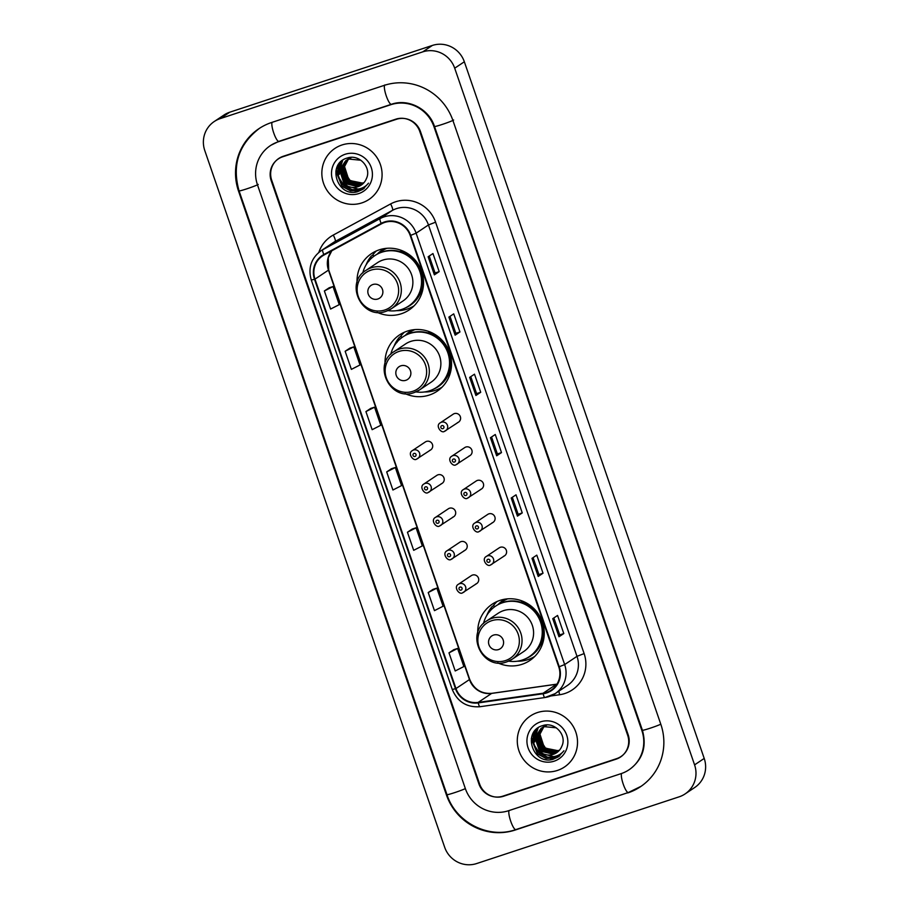 <?xml version="1.0" encoding="UTF-8"?>
<svg xmlns="http://www.w3.org/2000/svg" width="909" height="909" viewBox="0 0 909 909"><rect width="100%" height="100%" fill="white"/><g stroke="black" fill="none" stroke-linecap="round" stroke-linejoin="round"><path stroke-width="1.36" d="M497.746 662.843A33.872 32.985 -123.7 0 0 522.005 664.32A33.872 32.985 -123.7 0 0 529.799 660.525A33.872 32.985 -123.7 0 0 540.673 617.904A33.872 32.985 -123.7 0 0 499.995 600.383A33.872 32.985 -123.7 0 0 492.201 604.19A33.872 32.985 -123.7 0 0 477.77 632.903M497.041 601.519A33.872 32.985 -123.7 0 0 493.246 605.837M405.039 393.586A33.872 32.985 -123.7 0 0 429.298 395.063A33.872 32.985 -123.7 0 0 437.093 391.268A33.872 32.985 -123.7 0 0 447.955 348.647A33.872 32.985 -123.7 0 0 407.277 331.126A33.872 32.985 -123.7 0 0 399.483 334.932A33.872 32.985 -123.7 0 0 385.052 363.645M404.323 332.274A33.872 32.985 -123.7 0 0 400.539 336.58M377.042 312.276A33.872 32.985 -123.7 0 0 401.301 313.764A33.872 32.985 -123.7 0 0 409.095 309.958A33.872 32.985 -123.7 0 0 419.958 267.337A33.872 32.985 -123.7 0 0 379.28 249.827A33.872 32.985 -123.7 0 0 371.486 253.622A33.872 32.985 -123.7 0 0 357.055 282.335M376.326 250.964A33.872 32.985 -123.7 0 0 372.542 255.27M429.571 450.455A4.795 4.67 -123.7 0 0 432.207 443.887A4.795 4.67 -123.7 0 0 425.355 441.944L412.459 450.546A4.795 4.67 56.3 0 1 419.322 452.489A4.795 4.67 56.3 0 1 416.686 459.056M441.081 483.872A4.795 4.67 -123.7 0 0 443.717 477.293A4.795 4.67 -123.7 0 0 436.854 475.362L423.969 483.963A4.795 4.67 56.3 0 1 430.832 485.906A4.795 4.67 56.3 0 1 428.184 492.473M449.466 508.233A4.795 4.67 -123.7 0 0 448.364 508.779L435.479 517.38A4.795 4.67 56.3 0 1 442.331 519.323A4.795 4.67 56.3 0 1 439.695 525.891L453.682 516.744A4.795 4.67 -123.7 0 0 449.466 508.233M464.09 550.695A4.795 4.67 -123.7 0 0 466.726 544.127A4.795 4.67 -123.7 0 0 459.874 542.184L446.978 550.797A4.795 4.67 56.3 0 1 453.841 552.729A4.795 4.67 56.3 0 1 451.205 559.308M472.475 575.067A4.795 4.67 -123.7 0 0 471.373 575.602L458.488 584.214A4.795 4.67 56.3 0 1 465.351 586.146A4.795 4.67 56.3 0 1 462.704 592.713L476.702 583.578A4.795 4.67 -123.7 0 0 472.475 575.067M500.37 547.275A4.795 4.67 -123.7 0 0 499.257 547.809L486.372 556.41A4.795 4.67 56.3 0 1 493.235 558.353A4.795 4.67 56.3 0 1 490.587 564.921L504.586 555.785A4.795 4.67 -123.7 0 0 500.37 547.275M491.974 522.902A4.795 4.67 -123.7 0 0 494.621 516.335A4.795 4.67 -123.7 0 0 487.758 514.392L474.862 523.005A4.795 4.67 56.3 0 1 481.725 524.936A4.795 4.67 56.3 0 1 479.088 531.515M457.454 422.662A4.795 4.67 -123.7 0 0 460.102 416.083A4.795 4.67 -123.7 0 0 453.239 414.152L440.354 422.753A4.795 4.67 56.3 0 1 447.205 424.696A4.795 4.67 56.3 0 1 444.569 431.264M468.964 456.079A4.795 4.67 -123.7 0 0 471.601 449.501A4.795 4.67 -123.7 0 0 464.749 447.569L451.853 456.17A4.795 4.67 56.3 0 1 458.715 458.113A4.795 4.67 56.3 0 1 456.068 464.681M480.463 489.485A4.795 4.67 -123.7 0 0 483.111 482.918A4.795 4.67 -123.7 0 0 476.248 480.975L463.363 489.587A4.795 4.67 56.3 0 1 470.214 491.519A4.795 4.67 56.3 0 1 467.578 498.098M377.246 254.1A30.997 30.19 56.3 0 1 382.234 249.907A30.997 30.19 56.3 0 1 384.405 248.589M405.244 335.41A30.997 30.19 56.3 0 1 410.232 331.206A30.997 30.19 56.3 0 1 412.402 329.899M497.95 604.667A30.997 30.19 56.3 0 1 502.95 600.463A30.997 30.19 56.3 0 1 505.12 599.145M452.58 517.278A4.795 4.67 -123.7 0 0 453.682 516.744M475.6 584.112A4.795 4.67 -123.7 0 0 476.702 583.578M503.484 556.319A4.795 4.67 -123.7 0 0 504.586 555.785M411.595 307.253A33.872 32.985 -123.7 0 0 413.413 306.515M439.581 388.552A33.872 32.985 -123.7 0 0 441.41 387.813M532.299 657.809A33.872 32.985 -123.7 0 0 534.117 657.071M627.653 735.211L419.765 131.43A19.169 18.669 -123.7 0 0 395.767 119.193L283.244 156.28A19.169 18.669 -123.7 0 0 271.7 180.221L479.6 784.001A19.169 18.669 -123.7 0 0 503.597 796.239L616.12 759.163A19.169 18.669 -123.7 0 0 627.653 735.211M508.586 810.714L621.108 773.639A34.508 33.61 -123.7 0 0 629.051 769.764A34.508 33.61 -123.7 0 0 641.868 730.529L433.979 126.749A34.508 33.61 -123.7 0 0 390.779 104.717L278.256 141.804A34.508 33.61 -123.7 0 0 270.314 145.667A34.508 33.61 -123.7 0 0 257.497 184.913L465.385 788.682A34.508 33.61 -123.7 0 0 508.586 810.714M679.205 796.807A25.566 24.895 -123.7 0 0 685.079 793.932A25.566 24.895 -123.7 0 0 694.578 764.867L454.705 68.198A25.566 24.895 -123.7 0 0 422.708 51.881L220.16 118.636A25.566 24.895 -123.7 0 0 214.274 121.499A25.566 24.895 -123.7 0 0 204.786 150.564L444.66 847.233A25.566 24.895 -123.7 0 0 476.657 863.55L679.205 796.807M685.079 793.932L694.726 787.501A25.566 24.895 -123.7 0 0 704.214 758.436L464.34 61.767A25.566 24.895 -123.7 0 0 432.343 45.45L229.795 112.193A25.566 24.895 -123.7 0 0 223.921 115.068L214.274 121.499M503.995 795.773A19.169 18.669 -123.7 0 0 504.563 795.602L617.086 758.515A19.169 18.669 -123.7 0 0 621.006 756.674M279.313 158.109A19.169 18.669 -123.7 0 0 277.949 159.189M627.755 792.932A54.96 53.529 -123.7 0 0 640.402 786.774A54.96 53.529 -123.7 0 0 660.82 724.28L452.921 120.499A54.96 53.529 -123.7 0 0 384.132 85.412L271.609 122.499A54.96 53.529 -123.7 0 0 258.963 128.658A54.96 53.529 -123.7 0 0 238.544 191.151L446.433 794.932A54.96 53.529 -123.7 0 0 515.233 830.019L628.414 792.489M283.722 156.132A19.169 18.669 -123.7 0 0 279.302 158.28A19.169 18.669 -123.7 0 1 283.722 156.132L396.324 119.011L282.756 156.768A19.169 18.669 -123.7 0 0 271.212 180.721L478.907 783.899A19.169 18.669 -123.7 0 0 502.904 796.136L616.609 758.663A19.169 18.669 -123.7 0 0 628.142 734.711L420.458 131.544A19.169 18.669 -123.7 0 0 396.46 119.295L282.756 156.768M621.983 755.868A19.169 18.669 -123.7 0 0 622.381 755.595A19.169 18.669 -123.7 0 1 621.983 755.868L621.029 756.515M342 144.974A30.679 29.872 -123.7 0 0 334.932 148.417A30.679 29.872 -123.7 0 0 325.092 187.015A30.679 29.872 -123.7 0 0 361.93 202.877A30.679 29.872 -123.7 0 0 368.997 199.435A30.679 29.872 -123.7 0 0 378.837 160.836A30.679 29.872 -123.7 0 0 342 144.974A30.679 29.872 -123.7 0 0 334.932 148.417A30.679 29.872 -123.7 0 0 325.092 187.015A30.679 29.872 -123.7 0 0 361.93 202.877A30.679 29.872 -123.7 0 0 368.997 199.435A30.679 29.872 -123.7 0 0 378.837 160.836A30.679 29.872 -123.7 0 0 342 144.974M537.435 712.554A30.679 29.872 -123.7 0 0 530.367 715.997A30.679 29.872 -123.7 0 0 520.527 754.595A30.679 29.872 -123.7 0 0 557.365 770.457A30.679 29.872 -123.7 0 0 564.432 767.026A30.679 29.872 -123.7 0 0 574.272 728.416A30.679 29.872 -123.7 0 0 537.435 712.554A30.679 29.872 -123.7 0 0 530.367 715.997A30.679 29.872 -123.7 0 0 520.527 754.595A30.679 29.872 -123.7 0 0 557.365 770.457A30.679 29.872 -123.7 0 0 564.432 767.026A30.679 29.872 -123.7 0 0 574.272 728.416A30.679 29.872 -123.7 0 0 537.435 712.554M384.632 222.455A20.453 19.918 56.3 0 1 410.22 235.522L558.762 666.911A20.453 19.918 56.3 0 1 543.071 693.249L478.168 702.407A20.453 19.918 56.3 0 1 455.966 688.567L314.98 279.12A20.453 19.918 56.3 0 1 324.104 254.952L381.439 223.841A20.453 19.918 56.3 0 1 384.632 222.455M384.462 221.978A20.964 20.418 -123.7 0 0 381.189 223.387L323.854 254.509A20.964 20.418 -123.7 0 0 314.514 279.279L455.489 688.715A20.964 20.418 -123.7 0 0 478.248 702.907L543.15 693.749A20.964 20.418 -123.7 0 0 559.24 666.751L410.698 235.363A20.964 20.418 -123.7 0 0 384.462 221.978M553.842 617.938L559.694 634.902L558.978 636.766L563.796 633.55L557.569 615.45L552.752 618.665L558.978 636.766M559.683 634.902L563.796 633.55M543.025 573.227L538.923 574.579L538.208 576.442L543.025 573.227L536.799 555.138L531.981 558.353L538.208 576.442M522.255 512.915L518.153 514.267L517.437 516.13L522.255 512.915L516.028 494.814L511.21 498.03L517.437 516.13M439.183 271.643L435.07 272.995L434.366 274.859L439.183 271.643L432.957 253.543L428.139 256.758L434.366 274.859M459.954 331.955L455.841 333.319L455.136 335.171L459.954 331.955L453.727 313.866L448.898 317.082L455.136 335.171M480.725 392.279L476.611 393.631L475.907 395.495L480.725 392.279L474.487 374.178L469.669 377.394L475.907 395.495M501.495 452.591L497.382 453.943L496.678 455.807L501.495 452.591L495.257 434.502L490.44 437.718L496.678 455.807M433.048 589.339L428.219 592.543L434.457 610.643L443.092 606.223L436.854 588.134L432.991 589.362M453.818 649.662L448.989 652.855L455.216 670.956L463.863 666.547L457.625 648.447L453.761 649.674M370.736 408.391L365.918 411.595L372.145 429.684L380.78 425.276L374.553 407.187L370.69 408.402M349.965 348.067L345.147 351.272L351.374 369.372L360.009 364.963L353.783 346.863L349.92 348.09M329.206 287.755L324.377 290.96L330.603 309.049L339.25 304.64L333.012 286.551L329.149 287.778M412.277 529.027L407.448 532.231L413.686 550.32L422.321 545.911L416.095 527.811L412.22 529.038M386.689 471.907L392.915 490.008L401.551 485.599L395.324 467.499L391.449 468.726L386.689 471.907L395.324 467.499M497.382 453.955L491.542 436.979M476.611 393.642L470.771 376.667M455.841 333.319L450 316.343M435.081 273.007L429.23 256.031M518.153 514.278L512.312 497.303M538.923 574.59L533.072 557.615M365.918 411.595L374.553 407.187M345.147 351.272L353.783 346.863M324.377 290.96L333.012 286.551M407.448 532.231L416.095 527.811M428.219 592.543L436.854 588.134M448.989 652.855L457.625 648.447M363.248 183.448L348.59 180.641L344.159 166.836L348.124 159.439M348.499 159.189L349.522 158.223M349.704 158.086L350.272 157.689M363.418 183.288L348.976 180.38L344.534 166.574L348.34 159.359M362.555 184.095L360.748 184.822L347.068 181.664L342.625 167.858L347.272 159.825M362.736 183.936L361.134 184.572L347.443 181.402L343.011 167.597L347.988 159.245M348.17 159.109L351.215 157.382M348.738 158.711L350.999 157.393M361.827 184.675L359.225 185.845L345.534 182.686L341.091 168.881L346.465 160.268M346.647 160.12L350.601 158.064M362.021 184.538L359.6 185.595L345.92 182.425L341.477 168.62L346.659 160.154M347.204 159.734L350.976 157.814M348.17 186.402A14.442 14.067 -123.7 0 0 366.361 178.721C371.963 167.597 359.203 153.905 347.511 157.961C326.149 163.347 337.205 197.764 357.453 191.754L362.805 189.345L368.497 183.175C365.816 186.493 362.373 188.447 358.157 189.061L348.17 186.402L344 183.698L339.568 169.892L345.681 160.745L349.067 159.086L360.862 160.234M361.259 185.084L358.078 186.618L344.386 183.448L339.943 169.642L345.874 160.62M345.681 160.745L349.454 158.836M363.895 182.754L359.475 183.425L349.942 180.323L344.409 171.721M359.475 183.425A14.442 14.067 -123.7 0 0 363.884 182.732A14.442 14.067 -123.7 0 0 363.93 182.72M343.954 168.154L344.659 163.222M345.193 154.257A20.839 20.293 -123.7 0 0 332.649 180.289A20.839 20.293 -123.7 0 0 358.737 193.594A20.839 20.293 -123.7 0 0 371.27 167.563A20.839 20.293 -123.7 0 0 345.193 154.257M362.805 189.345L354.76 192.129M363.611 188.765L360.169 190.311L350.749 190.72L342.25 186.231L336.16 169.619M364.339 188.186L361.702 189.288L352.283 189.697L343.772 185.209L338.5 177.005L337.909 167.267L338.921 163.859M347.102 183.413L341.648 175.221M340.807 171.733L340.682 167.154M340.784 166.336L342.727 160.211M363.52 188.833L359.975 190.447L350.556 190.856L342.057 186.368L335.853 171.062M364.248 188.265L361.509 189.424L352.09 189.833L343.579 185.345L338.307 177.141L337.716 167.392L338.614 164.29M339.352 174.335L339.25 166.37L340.795 161.757M340.886 173.312L340.455 167.779M340.545 166.847L342.523 160.348M377.849 299.004A7.67 7.465 -123.7 0 0 382.462 289.426A7.67 7.465 -123.7 0 0 372.86 284.528A7.67 7.465 -123.7 0 0 368.247 294.107A7.67 7.465 -123.7 0 0 377.849 299.004M386.223 311.219A23.009 22.407 -123.7 0 0 391.518 308.628L403.062 300.924A23.009 22.407 -123.7 0 0 410.448 271.973A23.009 22.407 -123.7 0 0 382.814 260.076A23.009 22.407 -123.7 0 0 377.519 262.656L365.975 270.371C343.988 283.301 362.407 320.604 386.143 311.253L391.518 308.628A23.009 22.407 -123.7 0 0 398.892 279.677A23.009 22.407 -123.7 0 0 371.27 267.78A23.009 22.407 -123.7 0 0 365.975 270.371M387.904 310.583A30.349 29.565 -123.7 0 0 401.596 309.48A30.349 29.565 -123.7 0 0 408.584 306.072A30.349 29.565 -123.7 0 0 418.322 267.871A30.349 29.565 -123.7 0 0 381.871 252.179A30.349 29.565 -123.7 0 0 374.883 255.577A30.349 29.565 -123.7 0 0 362.782 272.95M408.584 306.072L409.073 305.754A30.349 29.565 -123.7 0 0 418.81 267.553A30.349 29.565 -123.7 0 0 382.348 251.85A30.349 29.565 -123.7 0 0 375.36 255.259L374.883 255.577M386.916 248.293A30.349 29.565 -123.7 0 0 381.632 251.077A30.349 29.565 -123.7 0 0 378.633 253.372M414.095 305.833A33.235 32.36 56.3 0 1 407.232 309.06A33.235 32.36 56.3 0 1 396.585 310.651M366.054 264.917A33.235 32.36 56.3 0 1 371.213 256.156L373.144 254.872L373.679 256.429M401.062 250.27L400.835 250.759A30.645 29.838 -123.7 0 1 410.027 255.247M368.861 261.303L371.213 256.156M405.846 380.303A7.67 7.465 -123.7 0 0 410.459 370.724A7.67 7.465 -123.7 0 0 400.858 365.827A7.67 7.465 -123.7 0 0 396.244 375.417A7.67 7.465 -123.7 0 0 405.846 380.303M414.22 392.518A23.009 22.407 -123.7 0 0 419.515 389.938L431.059 382.234A23.009 22.407 -123.7 0 0 438.445 353.283A23.009 22.407 -123.7 0 0 410.811 341.386A23.009 22.407 -123.7 0 0 405.516 343.966L393.972 351.669C371.986 364.611 390.404 401.903 414.14 392.563L419.515 389.938A23.009 22.407 -123.7 0 0 426.889 360.987A23.009 22.407 -123.7 0 0 399.267 349.09A23.009 22.407 -123.7 0 0 393.972 351.669M415.902 391.893A30.349 29.565 -123.7 0 0 429.593 390.779A30.349 29.565 -123.7 0 0 436.581 387.382A30.349 29.565 -123.7 0 0 446.319 349.181A30.349 29.565 -123.7 0 0 409.868 333.478A30.349 29.565 -123.7 0 0 402.88 336.887A30.349 29.565 -123.7 0 0 390.779 354.26M436.581 387.382L437.07 387.064A30.349 29.565 -123.7 0 0 446.808 348.863A30.349 29.565 -123.7 0 0 410.345 333.16A30.349 29.565 -123.7 0 0 403.357 336.569L402.88 336.887M414.913 329.603A30.349 29.565 -123.7 0 0 409.629 332.387A30.349 29.565 -123.7 0 0 406.63 334.682M442.092 387.143A33.235 32.36 56.3 0 1 435.229 390.359A33.235 32.36 56.3 0 1 424.571 391.961M394.052 346.227A33.235 32.36 56.3 0 1 399.21 337.466L401.142 336.171L401.676 337.739M429.059 331.58L428.832 332.069A30.645 29.838 -123.7 0 1 438.024 336.546M396.858 342.613L399.21 337.466M498.552 649.56A7.67 7.465 -123.7 0 0 503.166 639.981A7.67 7.465 -123.7 0 0 493.564 635.084A7.67 7.465 -123.7 0 0 488.951 644.674A7.67 7.465 -123.7 0 0 498.552 649.56M506.927 661.775A23.009 22.407 -123.7 0 0 512.221 659.195L523.777 651.492A23.009 22.407 -123.7 0 0 531.151 622.54A23.009 22.407 -123.7 0 0 503.518 610.643A23.009 22.407 -123.7 0 0 498.223 613.223L486.679 620.927C464.704 633.868 483.111 671.16 506.847 661.82L512.221 659.195A23.009 22.407 -123.7 0 0 519.607 630.244A23.009 22.407 -123.7 0 0 491.974 618.347A23.009 22.407 -123.7 0 0 486.679 620.927M508.62 661.15A30.349 29.565 -123.7 0 0 522.311 660.036A30.349 29.565 -123.7 0 0 529.299 656.639A30.349 29.565 -123.7 0 0 539.037 618.438A30.349 29.565 -123.7 0 0 502.575 602.735A30.349 29.565 -123.7 0 0 495.587 606.144A30.349 29.565 -123.7 0 0 483.486 623.517M529.299 656.639L529.777 656.309A30.349 29.565 -123.7 0 0 539.514 618.109A30.349 29.565 -123.7 0 0 503.063 602.417A30.349 29.565 -123.7 0 0 496.075 605.826L495.587 606.144M507.631 598.861A30.349 29.565 -123.7 0 0 502.336 601.644A30.349 29.565 -123.7 0 0 499.348 603.94M534.799 656.4A33.235 32.36 56.3 0 1 527.947 659.616A33.235 32.36 56.3 0 1 517.289 661.218M486.758 615.484A33.235 32.36 56.3 0 1 491.928 606.723L493.848 605.428L494.394 606.996M521.766 600.838L521.55 601.326A30.645 29.838 -123.7 0 1 530.742 605.803M489.565 611.871L491.928 606.723M558.683 751.039L544.025 748.221L539.594 734.415L543.559 727.03M545.139 725.666L545.707 725.268M558.853 750.868L544.411 747.971L539.969 734.165L543.775 726.939M557.99 751.675L556.183 752.413L542.503 749.243L538.06 735.438L542.707 727.416M543.605 726.689L546.65 724.973M558.171 751.527L556.569 752.152L542.878 748.993L538.446 735.188L542.923 727.314M544.173 726.291L546.434 724.984M557.262 752.266L554.66 753.436L540.969 750.266L536.526 736.46L541.9 727.848M557.456 752.118L555.035 753.175L541.355 750.016L536.912 736.21L542.094 727.734L546.036 725.655M542.639 727.314L546.411 725.393M543.605 753.993A14.442 14.067 -123.7 0 0 561.796 746.3C567.398 735.176 554.638 721.485 542.957 725.541C521.584 730.938 532.64 765.344 552.888 759.345L558.24 756.924L563.932 750.766C561.251 754.072 557.808 756.038 553.592 756.64L543.605 753.993L539.435 751.288L535.003 737.483L541.116 728.336L544.502 726.677L556.297 727.814M556.694 752.675L553.513 754.197L539.821 751.027L535.378 737.222L541.309 728.211M541.116 728.336L544.889 726.416M554.91 751.016A14.442 14.067 -123.7 0 0 559.319 750.323L554.91 751.016L545.377 747.914L539.844 739.301M539.389 735.745L540.094 730.813M540.628 721.837A20.839 20.293 -123.7 0 0 528.084 747.868A20.839 20.293 -123.7 0 0 554.172 761.174A20.839 20.293 -123.7 0 0 566.705 735.142A20.839 20.293 -123.7 0 0 540.628 721.837M558.24 756.924L550.195 759.708M559.046 756.345L555.604 757.901L546.184 758.311L537.685 753.822L531.595 737.199M559.774 755.777L557.137 756.879L547.718 757.288L539.207 752.8L533.935 744.596L533.344 734.847L534.356 731.438M542.537 750.993L537.083 742.801M536.242 739.324L536.117 734.733M536.219 733.915L538.162 727.791M558.955 756.413L555.41 758.026L545.991 758.436L537.492 753.947L531.288 738.642M559.694 755.845L556.944 757.004L547.525 757.413L539.014 752.925L533.742 744.721L533.151 734.972L534.049 731.87M534.787 741.926L534.685 733.949L536.23 729.348M536.321 740.903L535.89 735.358M535.98 734.427L537.969 727.927M660.798 724.2A10.226 0.602 161 0 1 650.026 728.245A10.226 0.602 161 0 1 642.402 730.245C646.901 746.516 642.686 759.526 629.778 769.287M628.471 792.455A10.226 2.238 -108.2 0 1 628.358 792.512A10.226 2.238 -108.2 0 1 623.222 784.092A10.226 2.238 -108.2 0 1 621.563 773.479M515.948 829.531A10.226 2.238 -108.2 0 1 515.835 829.599A10.226 2.238 -108.2 0 1 510.699 821.168A10.226 2.238 -108.2 0 1 509.04 810.567M641.129 786.285L628.358 792.512L515.835 829.599C488.712 839.314 455.784 822.531 446.967 794.659A10.226 0.602 -19 0 0 454.591 792.648A10.226 0.602 -19 0 0 465.363 788.603M446.967 794.659L239.067 190.879A10.226 0.602 -19 0 0 247.873 188.481A10.226 0.602 -19 0 0 258.213 184.425M272.064 122.351A10.226 2.238 71.8 0 0 273.904 133.441A10.226 2.238 71.8 0 0 278.858 141.372A10.226 2.238 71.8 0 0 278.983 141.315M384.859 84.935A10.226 2.238 71.8 0 0 386.155 95.581A10.226 2.238 71.8 0 0 391.381 104.296A10.226 2.238 71.8 0 0 391.506 104.228M453.648 120.022A10.226 0.602 161 0 1 443.297 124.079A10.226 0.602 161 0 1 434.502 126.476L642.402 730.245M704.214 758.436L694.578 764.867M229.795 112.193L220.16 118.636M432.343 45.45L422.708 51.881M464.34 61.767L454.705 68.198M617.086 758.515L616.12 759.163M504.563 795.602L503.597 796.239M515.892 829.576L515.233 830.019M278.927 141.35L278.256 141.804M391.438 104.274L390.779 104.717M543.071 693.249L556.558 684.238A20.453 19.918 -123.7 0 0 556.933 684.182M455.966 688.567L469.453 679.557A20.453 19.918 -123.7 0 0 491.667 693.408L556.558 684.238A11.499 2.363 -98 0 1 556.785 684.147L556.967 684.125M318.843 252.384A31.951 31.122 56.3 0 1 333.262 235.067L390.597 203.946A31.951 31.122 56.3 0 1 435.581 222.194L584.123 653.582L576.999 656.332L428.457 224.943A25.566 24.895 -123.7 0 0 396.46 208.627A25.566 24.895 -123.7 0 0 392.472 210.354L335.137 241.464A25.566 24.895 -123.7 0 0 333.239 242.612L320.9 250.85A25.566 24.895 56.3 0 1 322.797 249.702A6.386 1.443 61.5 0 0 323.854 254.509M584.123 653.582A31.951 31.122 56.3 0 1 564.898 693.499A31.951 31.122 56.3 0 1 559.592 694.737L550.718 695.987M567.5 685.409A25.566 24.895 -123.7 0 0 576.999 656.332L564.659 664.57A25.566 24.895 56.3 0 1 555.16 693.635A25.566 24.895 56.3 0 1 545.036 697.498A6.386 1.307 82 0 1 544.911 697.544L555.16 693.635L567.5 685.409M333.262 235.067A6.386 1.443 -118.5 0 1 335.137 241.464L322.797 249.702L380.132 218.58A25.566 24.895 56.3 0 1 384.121 216.865A25.566 24.895 56.3 0 1 416.117 233.181L410.698 235.363M381.189 223.387A6.386 1.443 61.5 0 1 380.132 218.58L392.472 210.354A6.386 1.443 -118.5 0 0 390.597 203.946M320.9 250.85C311.128 258.281 307.924 268.019 311.287 280.04L314.514 279.279M455.489 688.715L452.262 689.476C457.522 701.873 466.772 707.611 480.02 706.713A6.386 1.307 82 0 0 480.145 706.657M478.248 702.907A6.386 1.307 82 0 0 480.02 706.713L544.911 697.544A6.386 1.307 82 0 1 543.15 693.749M559.24 666.751L564.659 664.57L416.117 233.181L428.457 224.943L435.581 222.194M396.46 119.295L397.256 118.772M558.774 691.226A6.386 1.307 -98 0 1 559.592 694.737M478.168 702.407L491.667 693.408A11.499 2.363 -98 0 1 491.883 693.317L556.785 684.147M331.762 250.793A20.453 19.918 -123.7 0 0 328.479 270.121L469.453 679.557A11.499 0.682 -19 0 0 469.669 679.318C474.043 689.408 481.452 694.067 491.883 693.317M314.98 279.12L328.479 270.121A11.499 0.682 -19 0 0 328.694 269.882L469.669 679.318M496.768 455.727L490.542 437.649M475.998 395.404L469.771 377.326M455.227 335.091L449.001 317.014M434.457 274.768L428.241 256.69M517.539 516.039L511.312 497.962M538.31 576.351L532.083 558.285M559.069 636.675L552.854 618.597M384.757 310.014A21.134 20.589 -123.7 0 0 397.472 283.619A21.134 20.589 -123.7 0 0 371.02 270.121A21.134 20.589 -123.7 0 0 358.305 296.527A21.134 20.589 -123.7 0 0 384.757 310.014M404.812 308.196A30.645 29.838 -123.7 0 0 422.378 273.745M412.754 391.324A21.134 20.589 -123.7 0 0 425.469 364.918A21.134 20.589 -123.7 0 0 399.017 351.431A21.134 20.589 -123.7 0 0 386.302 377.826A21.134 20.589 -123.7 0 0 412.754 391.324M432.809 389.507A30.645 29.838 -123.7 0 0 450.375 355.044M505.472 660.582A21.134 20.589 -123.7 0 0 518.187 634.175A21.134 20.589 -123.7 0 0 491.735 620.688A21.134 20.589 -123.7 0 0 479.02 647.083A21.134 20.589 -123.7 0 0 505.472 660.582M525.527 658.764A30.645 29.838 -123.7 0 0 543.093 624.301M441.888 425.628A1.602 1.557 -123.7 0 0 440.922 427.628A1.602 1.557 -123.7 0 0 442.922 428.65A1.602 1.557 -123.7 0 0 443.887 426.651A1.602 1.557 -123.7 0 0 441.888 425.628M453.398 459.045A1.602 1.557 -123.7 0 0 452.432 461.045A1.602 1.557 -123.7 0 0 454.432 462.067A1.602 1.557 -123.7 0 0 455.398 460.068A1.602 1.557 -123.7 0 0 453.398 459.045M464.897 492.462A1.602 1.557 -123.7 0 0 463.942 494.462A1.602 1.557 -123.7 0 0 465.942 495.485A1.602 1.557 -123.7 0 0 466.896 493.485A1.602 1.557 -123.7 0 0 464.897 492.462M476.407 525.879A1.602 1.557 -123.7 0 0 475.441 527.879A1.602 1.557 -123.7 0 0 477.441 528.89A1.602 1.557 -123.7 0 0 478.407 526.902A1.602 1.557 -123.7 0 0 476.407 525.879M487.917 559.296A1.602 1.557 -123.7 0 0 486.951 561.296A1.602 1.557 -123.7 0 0 488.951 562.307A1.602 1.557 -123.7 0 0 489.917 560.319A1.602 1.557 -123.7 0 0 487.917 559.296M415.038 456.443A1.602 1.557 -123.7 0 0 416.004 454.443A1.602 1.557 -123.7 0 0 414.004 453.432A1.602 1.557 -123.7 0 0 413.038 455.42A1.602 1.557 -123.7 0 0 415.038 456.443M426.548 489.86A1.602 1.557 -123.7 0 0 427.503 487.86A1.602 1.557 -123.7 0 0 425.503 486.838A1.602 1.557 -123.7 0 0 424.548 488.837A1.602 1.557 -123.7 0 0 426.548 489.86M438.047 523.277A1.602 1.557 -123.7 0 0 439.013 521.277A1.602 1.557 -123.7 0 0 437.013 520.255A1.602 1.557 -123.7 0 0 436.047 522.255A1.602 1.557 -123.7 0 0 438.047 523.277M449.557 556.694A1.602 1.557 -123.7 0 0 450.523 554.695A1.602 1.557 -123.7 0 0 448.523 553.672A1.602 1.557 -123.7 0 0 447.558 555.672A1.602 1.557 -123.7 0 0 449.557 556.694M461.068 590.1A1.602 1.557 -123.7 0 0 462.022 588.112A1.602 1.557 -123.7 0 0 460.022 587.089A1.602 1.557 -123.7 0 0 459.068 589.089A1.602 1.557 -123.7 0 0 461.068 590.1M271.041 145.19L278.858 141.372L391.381 104.296C408.027 98.252 428.9 108.762 434.502 126.476M259.679 128.18C238.715 144.156 231.84 165.063 239.067 190.879M311.287 280.04L452.262 689.476M278.336 158.916L279.302 158.28M331.819 250.759L328.251 257.838L328.694 269.882M440.354 422.753C434.877 425.582 441.479 433.991 444.524 431.286L458.556 422.117M451.853 456.17C446.376 459 452.989 467.408 456.034 464.692L470.067 455.534M463.363 489.587C457.886 492.417 464.499 500.825 467.544 498.109L481.577 488.951M474.862 523.005C469.385 525.834 475.998 534.242 479.043 531.526L493.076 522.368M486.372 556.41C480.895 559.251 487.508 567.659 490.553 564.943M430.673 449.91L416.64 459.079C413.595 461.783 406.982 453.375 412.459 450.546M442.183 483.327L428.15 492.485C425.105 495.2 418.492 486.792 423.969 483.963M435.479 517.38C430.002 520.209 436.615 528.618 439.661 525.902M465.192 550.161L451.159 559.319C448.114 562.035 441.501 553.626 446.978 550.797M458.488 584.214C453.012 587.044 459.624 595.452 462.67 592.736"/></g></svg>
